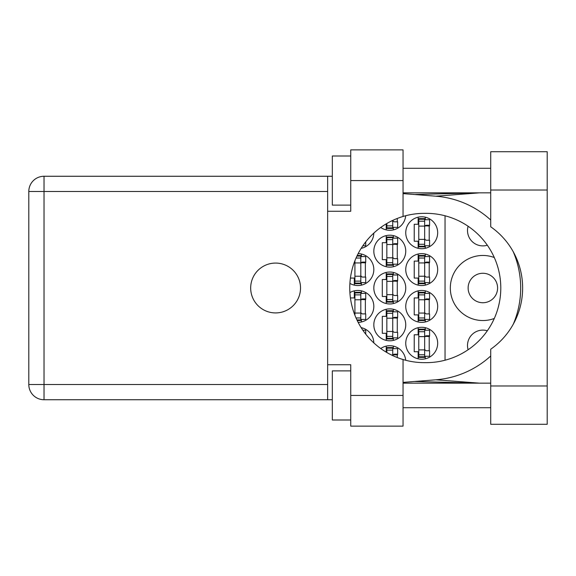 <?xml version="1.0" encoding="UTF-8"?>
<svg xmlns="http://www.w3.org/2000/svg" width="576" height="576" viewBox="0 0 576 576"><rect width="100%" height="100%" fill="white"/><g stroke="black" fill="none" stroke-linecap="round" stroke-linejoin="round"><path stroke-width="0.86" d="M468.115 349.733A15.35 15.35 0 0 1 487.325 330.775M497.592 288A14.731 14.731 0 0 1 482.861 302.731A14.731 14.731 0 0 1 468.13 288A14.731 14.731 0 0 1 482.861 273.269A14.731 14.731 0 0 1 497.592 288M487.325 245.225A15.35 15.35 0 0 1 468.115 226.267M494.294 257.537A32.537 32.537 0 0 0 450.324 288A32.537 32.537 0 0 0 494.294 318.463M405.749 343.253A15.962 15.962 0 0 0 421.711 359.215A15.962 15.962 0 0 0 437.674 343.253A15.962 15.962 0 0 0 421.711 327.29A15.962 15.962 0 0 0 405.749 343.253M349.898 283.414A15.962 15.962 0 0 0 373.824 269.582A15.962 15.962 0 0 0 358.15 253.62M405.749 269.582A15.962 15.962 0 0 0 421.711 285.545A15.962 15.962 0 0 0 437.674 269.582A15.962 15.962 0 0 0 421.711 253.62A15.962 15.962 0 0 0 405.749 269.582M373.824 324.835A15.962 15.962 0 0 0 389.786 340.798A15.962 15.962 0 0 0 405.749 324.835A15.962 15.962 0 0 0 389.786 308.873A15.962 15.962 0 0 0 373.824 324.835M373.824 288A15.962 15.962 0 0 0 389.786 303.962A15.962 15.962 0 0 0 405.749 288A15.962 15.962 0 0 0 389.786 272.038A15.962 15.962 0 0 0 373.824 288M405.749 306.418A15.962 15.962 0 0 0 421.711 322.38A15.962 15.962 0 0 0 437.674 306.418A15.962 15.962 0 0 0 421.711 290.455A15.962 15.962 0 0 0 405.749 306.418M358.15 322.38A15.962 15.962 0 0 0 373.824 306.418A15.962 15.962 0 0 0 349.898 292.586M361.152 248.364A15.962 15.962 0 0 0 373.824 233.1M373.824 251.165A15.962 15.962 0 0 0 389.786 267.127A15.962 15.962 0 0 0 405.749 251.165A15.962 15.962 0 0 0 389.786 235.202A15.962 15.962 0 0 0 373.824 251.165M380.722 227.47A15.962 15.962 0 0 0 405.691 215.734M405.749 232.747A15.962 15.962 0 0 0 421.711 248.71A15.962 15.962 0 0 0 437.674 232.747A15.962 15.962 0 0 0 421.711 216.785A15.962 15.962 0 0 0 405.749 232.747M418.154 327.694L418.154 334.778L414.223 334.778L414.223 351.727L418.154 351.727L418.154 358.812M386.23 346.111L386.23 352.145M350.424 278.057L354.305 278.057L354.305 285.142M418.154 254.023L418.154 261.108L414.223 261.108L414.223 278.057L418.154 278.057L418.154 285.142M386.23 309.276L386.23 316.361L382.298 316.361L382.298 333.31L386.23 333.31L386.23 340.394M386.23 272.441L386.23 279.526L382.298 279.526L382.298 296.474L386.23 296.474L386.23 303.559M418.154 290.858L418.154 297.943L414.223 297.943L414.223 314.892L418.154 314.892L418.154 321.977M354.305 290.858L354.305 297.943L350.424 297.943M386.23 235.606L386.23 242.69L382.298 242.69L382.298 259.639L386.23 259.639L386.23 266.724M386.23 223.855L386.23 229.889M418.154 217.188L418.154 224.273L414.223 224.273L414.223 241.222L418.154 241.222L418.154 248.306M405.691 360.266A15.962 15.962 0 0 0 380.722 348.53M373.824 342.9A15.962 15.962 0 0 0 361.152 327.636M445.039 215.777L445.039 360.223M425.275 248.306L425.275 245.765M425.275 219.73L425.275 217.188M429.206 240.235L429.206 225.259M393.35 229.889L393.35 227.347M397.282 221.818L397.282 218.455M393.35 266.724L393.35 264.182M393.35 238.147L393.35 235.606M397.282 258.653L397.282 243.677M361.426 248.306L361.426 247.932M361.426 321.977L361.426 319.435M361.426 293.4L361.426 290.858M365.357 313.906L365.357 298.93M425.275 321.977L425.275 319.435M425.275 293.4L425.275 290.858M429.206 313.906L429.206 298.93M361.426 328.068L361.426 327.694M393.35 303.559L393.35 301.018M393.35 274.982L393.35 272.441M397.282 295.488L397.282 280.512M393.35 340.394L393.35 337.853M393.35 311.818L393.35 309.276M397.282 332.323L397.282 317.347M425.275 285.142L425.275 282.6M425.275 256.565L425.275 254.023M429.206 277.07L429.206 262.094M361.426 285.142L361.426 282.6M361.426 256.565L361.426 254.023M365.357 277.07L365.357 262.094M393.35 348.653L393.35 346.111M397.282 357.545L397.282 354.182M425.275 358.812L425.275 356.27M425.275 330.235L425.275 327.694M429.206 350.741L429.206 335.765M424.663 246.254L424.663 218.628L418.766 218.628L418.766 246.866L424.663 246.866L424.663 246.254L418.766 246.254M424.663 219.24L418.766 219.24M424.663 219.73L429.574 219.73L429.574 225.259L426.622 225.259A1.966 1.966 90 0 0 424.663 227.225M424.663 245.765L429.574 245.765L429.574 240.235L426.622 240.235A1.966 1.966 90 0 1 424.663 238.27M424.663 225.842L429.516 225.994M424.973 225.511L429.206 225.734M490.716 385.985L490.716 349.214A74.657 74.657 0 0 0 490.716 226.786L490.716 151.711L547.2 151.711L547.2 424.289L490.716 424.289L490.716 385.985L547.2 385.985M350.741 419.998L332.323 419.998L332.323 370.879L350.741 370.879M350.741 205.121L332.323 205.121L332.323 156.002L350.741 156.002M275.602 263.074A24.926 24.926 0 0 0 250.675 288A24.926 24.926 0 0 0 275.602 312.926A24.926 24.926 0 0 0 300.521 288A24.926 24.926 0 0 0 275.602 263.074M490.716 168.286L403.049 168.286M490.716 192.845L403.049 192.845M490.716 383.155L403.049 383.155M490.716 407.714L403.049 407.714M350.741 426.132L350.741 395.438L403.049 395.438L403.049 426.132L350.741 426.132M350.741 180.562L350.741 149.868L403.049 149.868L403.049 180.562L350.741 180.562L350.741 211.262L327.658 211.262L327.658 364.738L350.741 364.738L350.741 395.438M403.049 180.562L403.049 216.468A74.657 74.657 0 0 0 403.049 359.532L403.049 395.438M332.323 399.737L44.028 399.737A15.228 15.228 0 0 1 28.8 384.509L28.8 191.491A15.228 15.228 0 0 1 44.028 176.263L327.658 176.263L327.658 211.262M332.323 176.263L327.658 176.263M327.658 364.738L327.658 399.737M403.049 216.468A74.657 74.657 0 0 1 424.411 213.343L426.139 213.343A74.657 74.657 0 0 1 500.796 288A74.657 74.657 0 0 1 426.139 362.657L424.411 362.657A74.657 74.657 0 0 1 403.049 359.532M403.049 382.385L435.823 379.807A92.088 92.088 0 0 0 490.716 355.982M513.252 324.245A92.088 92.088 0 0 0 513.252 251.755M490.716 220.018A92.088 92.088 0 0 0 435.823 196.193L403.049 193.615M479.477 383.155L435.823 379.807M435.823 196.193L479.477 192.845M392.738 220.399L392.738 227.837L386.842 227.837L386.842 228.449L392.738 228.449L392.738 227.837M386.842 223.488L386.842 227.837M392.738 227.347L397.649 227.347L397.649 221.818L394.704 221.818A1.966 1.966 90 0 1 392.803 220.37M392.738 264.672L392.738 237.046L386.842 237.046L386.842 265.284L392.738 265.284L392.738 264.672L386.842 264.672M392.738 237.658L386.842 237.658M392.738 238.147L397.649 238.147L397.649 243.677L394.704 243.677A1.966 1.966 90 0 0 392.738 245.642M392.738 264.182L397.649 264.182L397.649 258.653L394.704 258.653A1.966 1.966 90 0 1 392.738 256.687M392.738 244.26L397.591 244.411M393.048 243.929L397.282 244.152M362.858 245.765L365.724 245.765L365.724 241.862M357.228 320.537L360.814 320.537L360.814 292.298L354.917 292.298L354.917 315.266M360.814 319.925L356.933 319.925M360.814 292.91L354.917 292.91M360.814 293.4L365.724 293.4L365.724 298.93L362.779 298.93A1.966 1.966 90 0 0 360.814 300.895M360.814 319.435L365.724 319.435L365.724 313.906L362.779 313.906A1.966 1.966 90 0 1 360.814 311.94M360.814 299.513L365.666 299.664M361.123 299.189L365.357 299.412M424.663 319.925L424.663 292.298L418.766 292.298L418.766 320.537L424.663 320.537L424.663 319.925L418.766 319.925M424.663 292.91L418.766 292.91M424.663 293.4L429.574 293.4L429.574 298.93L426.622 298.93A1.966 1.966 90 0 0 424.663 300.895M424.663 319.435L429.574 319.435L429.574 313.906L426.622 313.906A1.966 1.966 90 0 1 424.663 311.94M424.663 299.513L429.516 299.664M424.973 299.189L429.206 299.412M362.858 330.235L365.724 330.235L365.724 334.138M392.738 301.507L392.738 273.881L386.842 273.881L386.842 302.119L392.738 302.119L392.738 301.507L386.842 301.507M392.738 274.493L386.842 274.493M392.738 274.982L397.649 274.982L397.649 280.512L394.704 280.512A1.966 1.966 90 0 0 392.738 282.478M392.738 301.018L397.649 301.018L397.649 295.488L394.704 295.488A1.966 1.966 90 0 1 392.738 293.522M392.738 281.095L397.591 281.246M393.048 280.771L397.282 280.994M392.738 338.342L392.738 310.716L386.842 310.716L386.842 338.954L392.738 338.954L392.738 338.342L386.842 338.342M392.738 311.328L386.842 311.328M392.738 311.818L397.649 311.818L397.649 317.347L394.704 317.347A1.966 1.966 90 0 0 392.738 319.313M392.738 337.853L397.649 337.853L397.649 332.323L394.704 332.323A1.966 1.966 90 0 1 392.738 330.358M392.738 317.93L397.591 318.082M393.048 317.606L397.282 317.83M424.663 283.09L424.663 255.463L418.766 255.463L418.766 283.702L424.663 283.702L424.663 283.09L418.766 283.09M424.663 256.075L418.766 256.075M424.663 256.565L429.574 256.565L429.574 262.094L426.622 262.094A1.966 1.966 90 0 0 424.663 264.06M424.663 282.6L429.574 282.6L429.574 277.07L426.622 277.07A1.966 1.966 90 0 1 424.663 275.105M424.663 262.678L429.516 262.829M424.973 262.354L429.206 262.577M354.917 260.734L354.917 283.702L360.814 283.702L360.814 255.463L357.228 255.463M360.814 283.09L354.917 283.09M360.814 256.075L356.933 256.075M360.814 256.565L365.724 256.565L365.724 262.094L362.779 262.094A1.966 1.966 90 0 0 360.814 264.06M360.814 282.6L365.724 282.6L365.724 277.07L362.779 277.07A1.966 1.966 90 0 1 360.814 275.105M360.814 262.678L365.666 262.829M361.123 262.354L365.357 262.577M392.738 355.601L392.738 347.551L386.842 347.551L386.842 352.512M392.738 348.163L386.842 348.163M392.738 348.653L397.649 348.653L397.649 354.182L394.704 354.182A1.966 1.966 90 0 0 392.803 355.63M392.738 354.766L397.591 354.917M393.048 354.442L397.282 354.665M424.663 356.76L424.663 329.134L418.766 329.134L418.766 357.372L424.663 357.372L424.663 356.76L418.766 356.76M424.663 329.746L418.766 329.746M424.663 330.235L429.574 330.235L429.574 335.765L426.622 335.765A1.966 1.966 90 0 0 424.663 337.73M424.663 356.27L429.574 356.27L429.574 350.741L426.622 350.741A1.966 1.966 90 0 1 424.663 348.775M424.663 336.348L429.516 336.499M424.973 336.024L429.206 336.247M424.663 226.116L418.766 226.116M424.663 221.206L418.766 221.206M424.663 239.378L418.766 239.378M424.663 244.289L418.766 244.289M327.658 191.491L44.028 191.491L44.028 384.509L327.658 384.509M44.028 399.737L44.028 384.509L28.8 384.509A15.228 15.228 0 0 0 44.028 399.737M28.8 191.491L44.028 191.491L44.028 176.263M490.716 190.015L547.2 190.015M392.738 220.961L391.572 220.961M392.738 225.864L386.842 225.864M392.738 244.534L386.842 244.534M392.738 239.623L386.842 239.623M392.738 257.796L386.842 257.796M392.738 262.706L386.842 262.706M360.814 299.786L354.917 299.786M360.814 294.876L354.917 294.876M360.814 313.049L354.917 313.049M360.814 317.959L356.033 317.959M424.663 299.786L418.766 299.786M424.663 294.876L418.766 294.876M424.663 313.049L418.766 313.049M424.663 317.959L418.766 317.959M392.738 281.369L386.842 281.369M392.738 276.458L386.842 276.458M392.738 294.631L386.842 294.631M392.738 299.542L386.842 299.542M392.738 318.204L386.842 318.204M392.738 313.294L386.842 313.294M392.738 331.466L386.842 331.466M392.738 336.377L386.842 336.377M424.663 262.951L418.766 262.951M424.663 258.041L418.766 258.041M424.663 276.214L418.766 276.214M424.663 281.124L418.766 281.124M360.814 262.951L354.917 262.951M360.814 258.041L356.033 258.041M360.814 276.214L354.917 276.214M360.814 281.124L354.917 281.124M392.738 355.039L391.572 355.039M392.738 350.136L386.842 350.136M424.663 336.622L418.766 336.622M424.663 331.711L418.766 331.711M424.663 349.884L418.766 349.884M424.663 354.794L418.766 354.794M414.605 381.478L478.469 383.155M414.605 194.522L478.469 192.845"/></g></svg>
